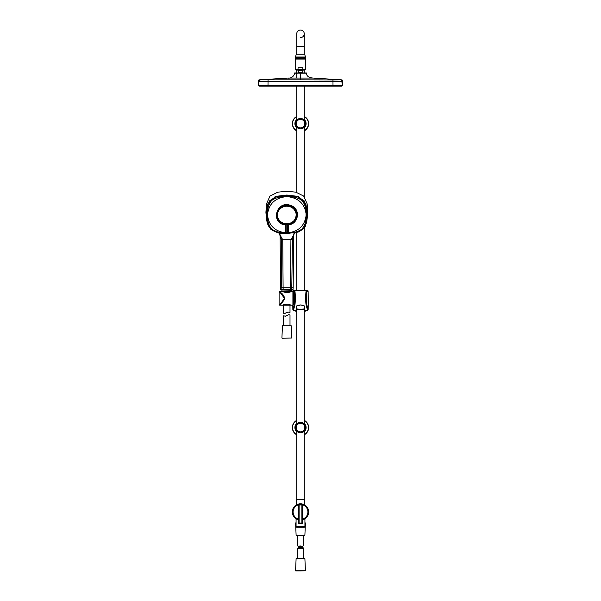 <?xml version="1.0" encoding="UTF-8"?>
<svg xmlns="http://www.w3.org/2000/svg" width="601" height="601" viewBox="0 0 601 601"><rect width="100%" height="100%" fill="white"/><g stroke="black" fill="none" stroke-linecap="round" stroke-linejoin="round"><path stroke-width="0.9" d="M304.932 526.679L304.429 527.19L296.571 527.19L296.068 526.679L304.932 526.679L304.932 518.791M300.5 503.811A8.144 8.144 0 0 1 302.363 519.888L302.664 519.489A7.836 7.836 0 0 0 300.5 504.119A7.836 7.836 0 0 0 298.336 519.489L298.637 519.895A8.144 8.144 0 0 1 300.5 503.811M302.694 504.795L302.265 504.727L302.265 523.253L299.043 523.726L298.667 523.306L298.284 504.878L299.035 504.284L298.637 519.895A902.266 902.266 0 0 0 298.667 523.306L299.08 504.314L301.965 504.284L302.716 504.878L302.746 519.024L302.333 519.873L301.965 504.284A7.813 7.813 0 0 1 302.641 519.467L302.333 519.873M298.735 523.043L301.882 523.035L301.882 504.945L299.118 504.945L299.11 523.666L298.735 523.253M298.667 523.306L299.043 523.726A11.855 11.855 0 0 0 301.957 523.726L302.265 523.043M302.265 504.938L301.882 504.945L301.92 504.314L302.265 504.727M298.667 519.873L298.359 519.467A7.813 7.813 0 0 1 299.035 504.284L298.735 504.938M301.957 523.726L302.333 523.306A902.266 902.266 0 0 0 302.363 519.895L302.333 523.306L299.043 523.726M302.333 519.054L302.746 519.024A7.422 7.422 0 0 0 302.716 504.878L302.303 504.848M298.735 504.727L298.306 504.795M298.697 504.848L298.284 504.878A7.422 7.422 0 0 0 298.254 519.024L298.667 519.054M299.095 503.931L301.905 503.931M300.5 499.303L304.309 499.303L300.5 499.303M296.736 120.095A5.184 5.184 0 0 0 296.736 127.224A5.184 5.184 0 0 1 296.736 120.095L296.736 86.123M304.264 116.436A8.144 8.144 0 0 1 304.264 130.883A8.144 8.144 0 0 0 304.264 116.436M304.264 86.123L304.264 120.095A5.184 5.184 0 0 1 304.264 127.224L304.264 196.737M296.736 130.883A8.144 8.144 0 0 1 296.736 116.436M300.5 118.472A5.184 5.184 0 0 1 305.684 123.663A5.184 5.184 0 0 1 300.5 128.847A5.184 5.184 0 0 1 295.316 123.663A5.184 5.184 0 0 1 300.5 118.472A5.184 5.184 0 0 0 295.316 123.663A5.184 5.184 0 0 0 300.5 128.847M300.5 73.157L306.472 73.157L294.58 72.954L300.5 73.157L300.5 79.843L259.737 79.843L287.804 78.07L313.196 78.07L341.263 79.843L332.962 79.941L332.999 81.428L332.962 79.941L332.999 81.428L258.753 81.428L260.241 79.941L259.737 79.843L264.042 79.452M297.72 73.157L294.528 73.157C294.4 75.598 291.628 78.686 287.804 78.07M268.038 79.941L268.001 85.274L258.685 85.274L258.753 81.428M300.5 79.843L332.962 79.941L332.999 85.274L268.001 85.274L268.023 86.123L259.527 86.123A0.841 0.841 -90 0 1 258.685 85.274L260.676 85.274M341.195 79.956L342.247 81.428L332.999 81.428M341.714 80.053L342.315 85.274L332.999 85.274L332.977 86.123L259.527 86.123M315.39 79.873L322.767 79.895M258.978 81.428L266.897 81.428M333.765 86.123L341.443 86.123M333.878 86.123L268.023 86.123M296.586 70.084L304.414 70.084A0.631 0.631 0 0 1 304.196 70.122L296.804 70.122A0.631 0.631 0 0 1 296.586 70.084L295.422 69.513L295.422 59.078L305.578 59.078L295.422 59.078M297.75 70.122A0.631 0.631 0 0 1 298.381 70.76L298.381 72.188A0.631 0.631 0 0 1 298.179 72.653L302.821 72.653A0.631 0.631 0 0 1 302.619 72.188L302.619 70.76L298.381 70.76M303.25 70.122A0.631 0.631 0 0 0 302.619 70.76M295.422 69.513L305.578 69.513L305.578 59.078M304.414 70.084L305.436 69.716L302.656 69.716L302.957 67.8L298.043 67.8L302.957 67.8M298.043 69.513L298.043 67.8M304.767 54.255L296.233 54.255L304.602 54.128L305.503 57.02A2.119 2.119 0 0 1 305.578 57.568L295.422 57.568L295.422 58.192L305.406 58.357L305.578 57.568M296.233 54.255L295.497 57.02A2.119 2.119 0 0 0 295.422 57.568M296.541 58.913L296.413 58.357M296.586 58.868L304.414 58.868L304.587 58.357M296.736 33.814A3.764 3.764 0 0 1 300.5 30.05A3.764 3.764 0 0 1 304.264 33.814L304.264 33.814A3.764 3.764 0 0 1 300.5 37.585A3.764 3.764 0 0 0 304.264 33.814L304.264 33.814A3.764 3.764 0 0 0 300.5 30.05A3.764 3.764 0 0 1 304.264 33.814A3.764 3.764 0 0 0 300.5 30.05A3.764 3.764 0 0 0 296.736 33.814L296.736 54.128M304.264 70.122L304.264 72.789M304.264 227.591L304.264 290.396M304.264 309.102L304.264 424.021A5.184 5.184 0 0 1 304.264 431.142L304.264 499.303M296.736 70.122L296.736 72.789M296.736 73.157L296.736 78.077M296.736 127.224L296.736 192.335M296.736 232.497L296.736 290.396M296.736 309.072L296.736 424.021A5.184 5.184 0 0 0 296.736 431.142L296.736 499.303M296.736 46.51L304.264 46.51L304.264 54.128M293.844 292.86L294.032 291.357C294.738 291.365 294.896 302.108 294.227 304.669L292.867 309.568L292.792 305.135L292.852 309.425L293.498 310.071L294.941 304.812C295.542 301.289 295.316 290.433 294.67 290.696L296.736 290.358L293.25 290.591L292.875 291.545L294.67 290.696L307.096 290.486L308.125 291.192L306.976 291.357L306.33 290.696C305.684 290.433 305.458 301.289 306.059 304.812L307.502 310.071L304.264 310.529M293.942 310.086L296.736 310.747M306.179 310.116L304.286 310.514M296.714 310.514L294.821 310.116M292.845 309.222A0.676 0.654 11.9 0 0 293.498 309.868M296.736 310.529L293.498 310.071L296.736 311.446M294.032 291.357L294.475 293.408L294.054 304.174M293.821 292.86L293.566 304.489A0.676 0.676 0 0 1 292.912 305.128A211.582 211.582 0 0 1 291.335 305.173L289.937 304.767C288.18 303.22 281.952 305.255 282.327 305.188L291.335 305.173M293.761 303.821L293.844 304.361L293.844 303.821M294.054 305.195L293.581 304.219M293.596 292.8L294.054 291.508M296.578 290.606L300.5 290.366C295.151 290.411 295.151 290.396 300.5 290.306C305.849 290.396 305.849 290.411 300.5 290.366L300.5 290.553M304.264 311.446L308.148 309.425L307.216 310.612L304.264 311.468M296.361 310.093L296.353 306.285L296.578 309.891M296.353 306.285L296.789 305.841C299.26 304.677 301.74 304.677 304.211 305.841L304.647 306.285L304.639 310.093M304.422 309.891L304.647 306.285M304.422 307.72L304.422 305.962M306.976 291.357C306.277 291.087 306.089 301.905 306.765 304.609L308.155 309.222A0.676 0.654 168.1 0 1 307.502 309.868M308.133 309.568L308.118 291.192A0.676 0.676 -94.7 0 0 307.479 290.531M294.054 304.76L294.054 291.808L294.475 293.408M294.054 304.775L294.265 293.558L294.475 302.694M296.736 309.004L296.729 305.909L296.736 309.004L300.5 309.154L304.264 309.004L304.264 305.909L304.264 309.004M282.327 305.188A211.582 211.582 0 0 1 279.57 305.113L279.104 304.669L281.148 303.039L284.408 298.336L280.772 293.265L279.104 292.011L279.104 304.669M292.912 305.128L292.912 291.553A211.582 211.582 0 0 0 291.921 291.523L281.741 291.508A211.582 211.582 0 0 0 279.57 291.568L281.148 292.897C282.725 293.994 283.935 295.812 284.784 298.336C282.605 302.558 280.87 304.812 279.57 305.113M292.912 291.553A0.676 0.676 0 0 1 293.566 292.191M294.054 303.821L293.604 303.821L293.604 292.86M293.604 303.821L293.566 304.489M283.657 304.805L283.657 313.286L284.438 313.572L287.811 312.092L289.983 312.385M282.973 289.998L290.696 289.998M288.202 312.107L284.438 313.572M285.483 316.156L283.664 315.841L285.287 316.164L288.78 314.684L289.998 314.984L288.78 314.684M291.222 325.757L282.44 325.757L291.222 325.757L291.755 338.032L282.132 338.25M267.73 224.196C266.964 222.468 266.363 218.494 265.92 212.281L266.521 203.807L269.977 196.076L277.835 192.147L286.835 191.328L295.835 192.147L303.693 196.076L307.149 203.807L307.742 212.281C307.306 218.464 306.705 222.438 305.932 224.196L307.224 213.783L305.654 203.408L297.893 196.369L286.835 195.032L275.769 196.369L268.008 203.408L266.446 213.783L267.73 224.196L269.609 227.877M304.053 227.877L305.932 224.196M292.469 289.998L293.04 289.449A0.631 0.631 90 0 1 292.462 289.998L282.41 289.998A0.631 0.571 -90 0 1 281.892 289.457L283.139 289.464L283.364 289.998M280.051 234.743L280.096 236.869L279.758 233.646L278.323 232.79L279.758 233.646L281.245 239.333L280.096 236.869L280.622 289.457A0.631 0.631 90 0 0 281.2 289.998L282.41 289.998M281.2 289.998L280.622 289.457L281.892 289.457L281.771 287.255L280.502 287.255M293.04 289.457L293.168 287.255L293.04 289.449L290.523 289.464L290.306 289.998M293.573 236.756L293.168 287.255L283.094 287.255L282.748 239.716L281.245 239.333L281.771 287.255L283.094 287.255L283.139 289.464L290.523 289.464L290.922 239.716L282.748 239.716L278.856 232.88M268.872 226.705L266.513 215.834L267.61 204.738L275.108 196.647L286.835 195.085L298.554 196.647L306.052 204.738L307.149 215.842L304.797 226.705M291.252 289.998A0.631 0.571 90 0 0 291.77 289.457L292.417 239.333L293.573 236.869L293.619 234.743L293.168 287.255M280.622 289.457L280.096 236.756M295.331 232.79L293.904 233.646L292.417 239.333L290.922 239.716L294.806 232.88M293.904 233.646L295.346 232.79M287.962 232.827C293.235 233.098 297.916 231.836 301.987 229.034C304.985 225.27 306.337 220.875 306.052 215.849C304.572 225.818 298.539 231.475 287.962 232.827L285.708 232.827C275.123 231.468 269.098 225.811 267.618 215.849L267.618 213.693C269.09 203.777 275.108 198.112 285.685 196.707L287.977 196.707C298.547 198.12 304.572 203.784 306.052 213.693C306.337 208.66 304.985 204.257 302.002 200.494C298.021 197.706 293.341 196.444 287.977 196.707M306.052 215.849L306.052 213.693M285.685 196.707C280.344 196.437 275.679 197.699 271.675 200.486C268.677 204.257 267.325 208.66 267.618 213.693M267.618 215.849C267.332 220.875 268.677 225.27 271.667 229.026C275.724 231.828 280.404 233.098 285.708 232.827M305.736 224.526L307.119 213.918L305.578 203.566L297.871 196.527L286.835 195.19L275.791 196.527L268.084 203.566L266.543 213.926L267.933 224.526M286.835 196.67L286.835 195.445L297.202 196.58L305.233 203.055L306.991 212.1L305.654 224.766C305.736 226.968 303.212 229.409 298.096 232.106L286.835 233.526C281.719 234.187 276.392 232.79 270.856 229.334L268.001 224.729L266.611 214.407L268.061 203.987L275.814 196.767L286.835 195.175L276.558 196.294L269.488 200.892L267.152 207.172L266.543 214.106L266.844 219.282M288.27 224.256L288.758 224.03C300.65 221.987 297.856 205.204 286.835 205.752C274.92 205.001 273.913 223.249 285.407 224.113L285.926 224.541L285.918 232.399L285.918 224.797L285.392 224.451L285.37 224.909C269.706 223.362 276.603 199.449 290.944 205.557C300.943 208.817 298.855 224.105 288.307 224.909L288.27 224.458C298.284 223.655 300.245 209.148 290.749 206.045C277.129 200.238 270.525 222.933 285.392 224.451L285.866 223.76C283.619 223.564 281.584 222.565 279.75 220.762C278.03 218.726 277.279 216.653 277.489 214.557C277.639 209.967 282.057 206.135 286.835 206.218C291.59 206.263 295.414 209.358 296.135 214.061C296.233 219.065 293.739 222.257 288.668 223.632L287.594 224.316L287.511 232.662L288.18 232.617L288.3 232.189L287.751 232.399L287.744 224.601L288.27 224.256L287.751 224.797M285.633 232.632L285.37 232.189L286.151 232.662L285.633 232.632L286.151 232.662L286.159 224.286L287.503 224.286L287.518 223.7L288.247 224.113L287.736 224.541M286.144 223.7L286.076 224.316L285.866 223.76L287.518 223.7M287.594 224.316L287.511 232.662L288.18 232.617M285.918 224.797L285.4 224.256M288.3 232.189L288.307 224.909L287.751 225.105M300.282 545.978L302.716 546.271L303.67 545.009L303.67 535.401L304.677 535.401L296.323 535.401L297.33 535.401L297.33 545.25L297.998 546.271L300.282 545.978M300.447 548.54L303.67 548.51L302.896 547.383L298.171 547.383L297.6 548.863L300.447 548.54M300.447 558.254L304.677 558.254L303.67 558.254L303.67 548.51M300.425 570.95L305.421 570.732L295.579 570.732L300.425 570.95M300.575 570.95L295.79 570.95M296.736 434.801A8.144 8.144 0 0 1 296.736 420.354A8.144 8.144 0 0 0 296.736 434.801M296.736 431.142A5.184 5.184 0 0 1 296.736 424.021A5.184 5.184 0 0 0 296.736 431.142A5.184 5.184 0 0 1 296.736 424.021A5.184 5.184 0 0 0 296.736 431.142M304.264 420.354A8.144 8.144 0 0 1 304.264 434.801M300.5 432.765A5.184 5.184 0 0 1 295.316 427.581A5.184 5.184 0 0 1 300.5 422.398A5.184 5.184 0 0 1 305.684 427.581A5.184 5.184 0 0 1 300.5 432.765A5.184 5.184 0 0 0 305.684 427.581A5.184 5.184 0 0 0 300.5 422.398M304.264 431.142A5.184 5.184 0 0 0 304.264 424.021A5.184 5.184 0 0 1 304.264 431.142M304.519 504.87L304.519 499.514L296.691 499.303M304.264 120.095A5.184 5.184 0 0 1 304.264 127.224M296.736 127.81A5.604 5.604 0 0 1 296.736 119.509M304.264 130.642A7.933 7.933 0 0 0 304.264 116.677M296.736 116.677A7.933 7.933 0 0 0 296.736 130.642M304.264 119.509A5.604 5.604 0 0 1 304.264 127.81M300.5 127.915A4.26 4.26 0 0 0 304.76 123.663A4.26 4.26 0 0 0 300.5 119.404A4.26 4.26 0 0 0 296.24 123.663A4.26 4.26 0 0 0 300.5 127.915M306.42 72.954L294.58 72.954M339.46 85.274L342.315 85.274A0.841 0.841 90 0 1 341.473 86.123M276.122 85.274L292.371 85.274M308.629 85.274L316.75 85.274M260.879 85.274L261.54 85.274M261.773 85.274L268.001 85.274M333.57 85.274L339.227 85.274M298.381 72.188L302.619 72.188M295.564 69.716L298.344 69.716M304.414 58.53L296.586 58.53M295.497 57.02L305.503 57.02M295.422 58.192L305.578 58.192M292.875 291.192L292.875 291.192A0.676 0.676 -85.3 0 1 293.521 290.531M308.118 291.192A533.252 532.418 90 0 1 308.155 309.222M303.633 309.643L297.375 309.643M296.729 309.012C296.406 309.665 297.66 309.898 300.5 309.71L300.5 309.154M304.264 308.794L303.633 308.982M296.789 309.034A0.631 0.631 -0 0 1 296.736 308.794L297.375 308.982M284.784 298.336L284.408 298.336M280.772 293.265L281.148 292.897M291.695 291.553L291.755 290.23L282.124 290.005M282.455 325.757L281.914 338.032M281.771 287.255L282.297 287.255M286.835 233.451L286.835 232.865L286.835 233.451M286.835 223.692L286.835 224.278M285.918 225.105L285.37 224.909L285.37 232.189M296.068 522.93L295.579 522.93L296.113 535.198L304.677 535.401M304.887 535.198L305.421 522.93L304.932 522.93M295.579 570.732L296.113 558.457L304.677 558.254M304.264 423.427A5.604 5.604 0 0 1 304.264 431.736M296.736 420.595A7.933 7.933 0 0 0 296.736 434.561M304.264 434.561A7.933 7.933 0 0 0 304.264 420.595M296.736 431.736A5.604 5.604 0 0 1 296.736 423.427M300.5 423.322A4.26 4.26 0 0 0 296.24 427.581A4.26 4.26 0 0 0 300.5 431.841A4.26 4.26 0 0 0 304.76 427.581A4.26 4.26 0 0 0 300.5 423.322M296.068 526.679L296.068 518.791M303.693 504.795L307.119 507.755L308.336 511.954C308.118 515.726 306.225 518.235 302.664 519.489M301.086 504.141L298.104 504.494M296.075 505.486L293.964 507.627M292.89 510.091L292.664 511.954C292.882 515.726 294.775 518.235 298.336 519.489M296.481 504.87L296.481 499.514M341.263 79.843L335.884 79.355L341.263 79.843C342.45 79.888 342.946 80.414 342.743 81.428L342.818 85.274L341.969 86.123M259.737 79.843C258.595 79.805 258.107 80.331 258.257 81.428L258.182 85.274L259.031 86.123M313.196 78.07C308.771 77.739 306.533 76.102 306.472 73.157M304.264 46.51L304.264 33.814L304.264 46.51M300.5 290.366L304.422 290.606M296.736 311.468L293.761 310.597L292.867 309.568M296.578 306.082L300.755 304.925L304.422 306.082M300.5 309.71C303.34 309.898 304.602 309.665 304.271 309.012M291.921 291.523L287.301 292.837L281.741 291.508M279.57 291.568L279.104 292.011M281.967 291.538L281.914 290.23M290.005 312.407L290.005 304.79M283.657 315.848L283.657 325.554M290.005 314.977L290.005 325.554M293.919 233.639L293.619 234.721M305.804 224.316L305.661 224.729M267.46 222.881L268.001 224.729M266.867 219.47L267.032 220.62M267.137 221.258L267.317 222.212M286.835 195.175L297.375 196.369L304.151 200.854L306.563 207.435L307.119 214.369L306.36 222.152M288.164 224.511L288.24 225.007M289.652 224.744L289.502 224.263M286.136 232.662L287.526 232.662M288.052 206.293L288.119 205.805M287.473 205.745L287.443 206.233M302.716 546.271L297.998 546.271M304.887 558.457L305.421 570.732M297.33 548.57L297.33 558.254"/></g></svg>
